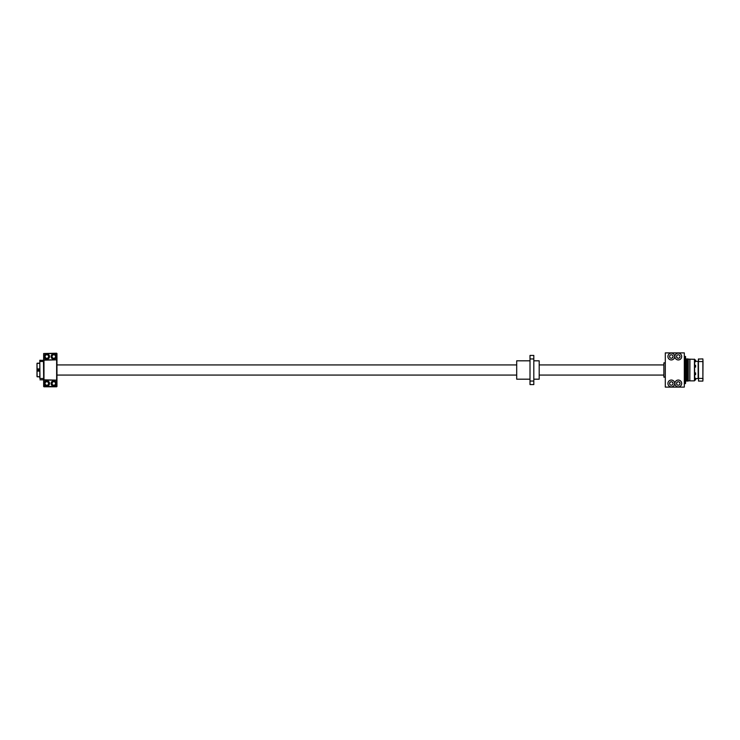 <?xml version="1.0" encoding="UTF-8"?>
<svg xmlns="http://www.w3.org/2000/svg" width="740" height="740" viewBox="0 0 740 740"><rect width="100%" height="100%" fill="white"/><g stroke="black" fill="none" stroke-linecap="round" stroke-linejoin="round"><path stroke-width="1.11" d="M670.588 381.877L669.598 383.154L670.588 381.877M669.598 356.846L669.765 357.328L669.598 356.846M673.058 383.468A1.739 1.739 0 0 1 671.319 385.207A1.739 1.739 0 0 1 669.571 383.468A1.739 1.739 0 0 1 671.319 381.72A1.739 1.739 0 0 1 673.058 383.468M672.04 358.123L673.03 356.846M672.623 357.679L672.151 358.068M673.058 356.532A1.739 1.739 0 0 1 671.319 358.28A1.739 1.739 0 0 1 669.571 356.532A1.739 1.739 0 0 1 671.319 354.793A1.739 1.739 0 0 1 673.058 356.532M674.723 383.468A3.413 3.413 0 0 1 671.319 386.872A3.413 3.413 0 0 1 667.905 383.468A3.404 3.404 0 0 0 671.319 386.872A3.404 3.404 0 0 0 674.713 383.468A3.404 3.404 0 0 0 671.319 380.064A3.404 3.404 0 0 0 667.915 383.468A3.413 3.413 0 0 1 671.319 380.055A3.413 3.413 0 0 1 674.723 383.468M681.697 383.468A3.413 3.413 0 0 1 678.284 386.872A3.413 3.413 0 0 1 674.88 383.468A3.404 3.404 0 0 0 678.284 386.872A3.404 3.404 0 0 0 681.688 383.468A3.404 3.404 0 0 0 678.284 380.064A3.404 3.404 0 0 0 674.88 383.468A3.413 3.413 0 0 1 678.284 380.055A3.413 3.413 0 0 1 681.697 383.468M681.697 356.532A3.413 3.413 0 0 1 678.284 359.945A3.413 3.413 0 0 1 674.88 356.532A3.404 3.404 0 0 0 678.284 359.936A3.404 3.404 0 0 0 681.688 356.532A3.404 3.404 0 0 0 678.284 353.128A3.404 3.404 0 0 0 674.88 356.532A3.413 3.413 0 0 1 678.284 353.128A3.413 3.413 0 0 1 681.697 356.532M674.723 356.532A3.413 3.413 0 0 1 671.319 359.945A3.413 3.413 0 0 1 667.905 356.532A3.404 3.404 0 0 0 671.319 359.936A3.404 3.404 0 0 0 674.713 356.532A3.404 3.404 0 0 0 671.319 353.128A3.404 3.404 0 0 0 667.915 356.532A3.413 3.413 0 0 1 671.319 353.128A3.413 3.413 0 0 1 674.723 356.532M680.032 383.468A1.739 1.739 0 0 1 678.284 385.207A1.739 1.739 0 0 1 676.545 383.468A1.739 1.739 0 0 1 678.284 381.72A1.739 1.739 0 0 1 680.032 383.468M679.838 357.328L679.015 358.123M677.562 358.123L676.573 356.846L677.562 358.123M680.032 356.532A1.739 1.739 0 0 1 678.284 358.28A1.739 1.739 0 0 1 676.545 356.532A1.739 1.739 0 0 1 678.284 354.793A1.739 1.739 0 0 1 680.032 356.532M676.573 383.154L677.562 381.877L676.573 383.154M673.03 383.154L672.04 381.877L673.021 383.107M679.015 381.877L680.005 383.154L679.015 381.877M665.297 387.113L665.297 352.887L684.306 352.887L684.306 387.113L665.297 387.113M663.873 362.868L665.297 362.868L663.873 362.868L663.873 377.132L665.297 377.132L663.873 377.132M694.601 369.935L694.601 359.307L688.255 359.15L688.255 380.85L689.846 380.786L689.846 365.699M688.255 359.15L688.015 381.091L687.229 381.091L687.229 358.909L688.015 358.909M687.072 359.39L686.526 359.39L686.526 380.61L687.072 380.61L687.229 359.224M685.573 360.436L685.573 358.909L686.369 358.909L686.369 381.091L685.573 381.091L685.573 379.565M685.573 361.86L685.573 378.14M685.416 356.375L685.416 383.625L685.573 356.532L684.306 356.532M685.573 383.228L685.573 381.803L685.573 383.228M685.573 358.197L685.573 356.772L685.573 358.197M685.573 370.712L685.573 369.288M685.416 383.625L684.306 383.468M689.846 366.781L689.846 359.242M689.846 374.301L689.846 375.911M689.846 380.684L689.948 359.15M689.846 370.046L689.846 373.219M694.601 379.611L694.444 380.85L689.948 380.85M694.601 380.693L694.601 373.219M694.601 374.301L694.601 377.678M694.601 359.307L694.601 359.992M694.601 361.397L694.601 365.699M694.758 378.121L694.601 367.466M694.758 365.292L694.601 362.859M698.245 378.418L695.711 378.714M698.245 378.621L698.245 361.379L695.711 361.286M698.245 361.379L698.403 378.621M694.758 372.812L694.758 374.708M694.758 379.944L695.619 379.944L695.619 378.205L694.758 378.205M695.619 379.944L695.619 378.205M694.758 374.634L695.619 374.634L695.619 372.886L694.758 372.886M695.619 374.634L695.619 372.886M694.758 367.114L695.619 367.114L695.619 365.366L694.758 365.366M695.619 367.114L695.619 365.366M694.758 361.795L695.619 361.795L695.619 360.056L694.758 360.056M695.619 361.795L695.619 360.056M698.403 361.592L698.532 381.091L698.403 359.039L702.87 358.909L703 361.592L702.87 358.909M698.403 378.408L702.87 378.445L702.87 361.555L698.532 361.555L698.532 358.909M698.532 381.091L702.87 381.091L703 361.592M702.87 381.091L703 378.408M530.007 360.815L516.696 360.815L516.696 379.185L530.007 379.185M533.808 360.815L539.192 360.815L539.192 379.185L533.808 379.185M530.007 381.045L530.007 384.578L533.808 384.578L533.808 381.045L530.007 381.045L530.007 358.956L533.808 358.956L533.808 355.422L530.007 355.422L530.007 358.956M533.808 358.956L533.808 381.045M663.873 364.931L539.192 364.931M516.696 364.931L56.962 364.931M663.873 375.069L539.192 375.069M516.696 375.069L56.962 375.069M55.528 356.384L55.537 356.532C54.779 354.691 54.779 354.691 55.537 356.532C54.779 354.691 54.779 354.691 55.537 356.532C54.779 354.691 54.779 354.691 55.537 356.532C54.779 354.691 54.779 354.691 55.537 356.532C54.779 354.691 54.779 354.691 55.537 356.532C54.779 354.691 54.779 354.691 55.537 356.532L55.509 356.236M55.537 383.486L55.537 383.468C54.779 385.309 54.779 385.309 55.537 383.468C54.779 385.309 54.779 385.309 55.537 383.468C54.779 381.618 54.779 381.618 55.537 383.468C54.779 381.618 54.779 381.618 55.537 383.468C54.779 381.618 54.779 381.618 55.537 383.468L55.537 383.468C54.779 381.618 54.779 381.618 55.537 383.468C54.779 381.618 54.779 381.618 55.537 383.468C54.779 381.618 54.779 381.618 55.537 383.468L55.509 383.181M52.05 356.532C52.808 358.382 52.808 358.382 52.05 356.532C52.808 358.382 52.808 358.382 52.05 356.532C52.808 354.691 52.808 354.691 52.05 356.532C52.808 354.691 52.808 354.691 52.05 356.532C52.808 354.691 52.808 354.691 52.05 356.532C52.808 358.382 52.808 358.382 52.05 356.532C52.808 358.382 52.808 358.382 52.05 356.532C52.808 358.382 52.808 358.382 52.05 356.532C52.808 354.691 52.808 354.691 52.05 356.532C52.808 354.691 52.808 354.691 52.05 356.532L52.05 356.532M53.789 358.28A1.739 1.739 0 0 1 52.05 356.532A1.739 1.739 0 0 1 53.789 354.793A1.739 1.739 0 0 1 55.537 356.532A1.739 1.739 0 0 1 53.789 358.28M52.05 383.394L52.05 383.45C52.808 381.618 52.808 381.618 52.05 383.468C52.808 381.618 52.808 381.618 52.05 383.468C52.808 381.618 52.808 381.618 52.05 383.468C52.808 385.309 52.808 385.309 52.05 383.468C52.808 385.309 52.808 385.309 52.05 383.468C52.808 381.618 52.808 381.618 52.05 383.468C52.808 381.618 52.808 381.618 52.05 383.468L52.05 383.468C52.808 385.309 52.808 385.309 52.05 383.468C52.808 385.309 52.808 385.309 52.05 383.468C52.808 385.309 52.808 385.309 52.05 383.468L52.059 383.292M53.789 385.207A1.739 1.739 0 0 1 52.05 383.468A1.739 1.739 0 0 1 53.789 381.72A1.739 1.739 0 0 1 55.537 383.468A1.739 1.739 0 0 1 53.789 385.207M45.085 356.384L45.075 356.56C45.843 358.382 45.843 358.382 45.075 356.532C45.843 358.382 45.843 358.382 45.075 356.532C45.843 354.691 45.843 354.691 45.075 356.532C45.843 354.691 45.843 354.691 45.075 356.532C45.843 354.691 45.843 354.691 45.075 356.532C45.843 358.382 45.843 358.382 45.075 356.532C45.843 358.382 45.843 358.382 45.075 356.532C45.843 358.382 45.843 358.382 45.075 356.532C45.843 358.382 45.843 358.382 45.075 356.532L45.103 356.236M45.075 356.532C45.843 354.691 45.843 354.691 45.075 356.532C45.843 354.691 45.843 354.691 45.075 356.532M46.824 358.28A1.739 1.739 0 0 1 45.075 356.532A1.739 1.739 0 0 1 46.824 354.793A1.739 1.739 0 0 1 48.562 356.532A1.739 1.739 0 0 1 46.824 358.28M45.085 383.394L45.075 383.468C45.843 385.309 45.843 385.309 45.075 383.468C45.843 385.309 45.843 385.309 45.075 383.468C45.843 381.618 45.843 381.618 45.075 383.468C45.843 381.618 45.843 381.618 45.075 383.468C45.843 381.618 45.843 381.618 45.075 383.468C45.843 385.309 45.843 385.309 45.075 383.468C45.843 385.309 45.843 385.309 45.075 383.468L45.085 383.357M45.103 383.764L45.075 383.468C45.843 381.618 45.843 381.618 45.075 383.468C45.843 381.618 45.843 381.618 45.075 383.468M46.824 385.207A1.739 1.739 0 0 1 45.075 383.468A1.739 1.739 0 0 1 46.824 381.72A1.739 1.739 0 0 1 48.562 383.468A1.739 1.739 0 0 1 46.824 385.207M53.789 353.84A2.692 2.692 0 0 0 51.097 356.532A2.692 2.692 0 0 0 53.789 359.224A2.692 2.692 0 0 0 56.49 356.532A2.692 2.692 0 0 0 53.789 353.84M46.824 353.84A2.692 2.692 0 0 0 44.132 356.532A2.692 2.692 0 0 0 46.824 359.224A2.692 2.692 0 0 0 49.515 356.532A2.692 2.692 0 0 0 46.824 353.84M46.824 380.776A2.692 2.692 0 0 0 44.132 383.468A2.692 2.692 0 0 0 46.824 386.16A2.692 2.692 0 0 0 49.515 383.468A2.692 2.692 0 0 0 46.824 380.776M53.789 380.776A2.692 2.692 0 0 0 51.097 383.468A2.692 2.692 0 0 0 53.789 386.16A2.692 2.692 0 0 0 56.49 383.468A2.692 2.692 0 0 0 53.789 380.776M48.562 356.532C47.804 354.691 47.804 354.691 48.562 356.532C47.804 354.691 47.804 354.691 48.562 356.532C47.804 354.691 47.804 354.691 48.562 356.532C47.804 354.691 47.804 354.691 48.562 356.532C47.804 354.691 47.804 354.691 48.562 356.532C47.804 354.691 47.804 354.691 48.562 356.532C47.804 358.382 47.804 358.382 48.562 356.532C47.804 358.382 47.804 358.382 48.562 356.532C47.804 358.382 47.804 358.382 48.562 356.532C47.804 358.382 47.804 358.382 48.562 356.532L48.562 356.514M48.544 383.755L48.562 383.45C47.804 381.618 47.804 381.618 48.562 383.468C47.804 381.618 47.804 381.618 48.562 383.468C47.804 381.618 47.804 381.618 48.562 383.468C47.804 381.618 47.804 381.618 48.562 383.468C47.804 381.618 47.804 381.618 48.562 383.468C47.804 381.618 47.804 381.618 48.562 383.468C47.804 385.309 47.804 385.309 48.562 383.468C47.804 385.309 47.804 385.309 48.562 383.468C47.804 385.309 47.804 385.309 48.562 383.468C47.804 385.309 47.804 385.309 48.562 383.468L48.553 383.292M56.962 386.474L56.962 353.526M56.647 386.789L43.974 386.789L43.974 380.138L56.647 380.138L43.974 379.824L43.974 360.177L56.647 359.862L43.974 359.862L43.651 353.526L43.651 386.474L56.647 386.474L56.647 353.526L43.974 353.526L56.647 353.211M55.537 356.532C54.779 358.382 54.779 358.382 55.537 356.532C54.779 358.382 54.779 358.382 55.537 356.532C54.779 358.382 54.779 358.382 55.537 356.532C54.779 358.382 54.779 358.382 55.537 356.532C54.779 358.382 54.779 358.382 55.537 356.532C54.779 358.382 54.779 358.382 55.537 356.532L55.537 356.56M55.537 383.468C54.779 385.309 54.779 385.309 55.537 383.468C54.779 385.309 54.779 385.309 55.537 383.468C54.779 385.309 54.779 385.309 55.537 383.468M39.803 378.445L39.803 360.334L43.651 360.334M43.651 379.666L43.494 378.501L39.96 378.501L39.803 361.555M43.651 378.445L43.494 361.499L39.96 361.499L39.96 360.177M43.494 379.824L39.96 379.824M43.651 361.555L43.494 360.177M39.183 370.518L39.202 369.51M39.174 370.749L39.146 369.232M39.423 369.565L39.442 370.389M38.462 369.047L38.582 369.204C39.599 369.732 39.599 370.259 38.582 370.796C37.462 370.509 37.462 369.982 38.582 369.204L38.665 369.047M38.739 369.223L38.498 370.953M38.906 370.721L38.665 369.214M37.981 369.482L37.962 370.49M37.74 370.416L37.731 369.611M39.803 371.119L37.157 371.119L37 363.433L37 376.568M39.516 370C38.896 371.24 38.277 371.24 37.648 370C38.369 368.178 40.127 369.815 39.516 370M39.803 376.716L37.157 376.716L37 371.045M39.803 363.285L37 363.433M37 368.955L39.803 368.881M37.87 369.667L37.879 370.638M38.101 370.629L38.119 369.362M39.488 363.192L37.851 363.211M38.23 370.712L38.258 369.279M38.434 370.777L38.193 369.306M38.018 370.555L38.498 370.786M39.072 369.371L39.044 370.638M38.573 370.796L38.6 369.204M689.791 359.15L689.791 380.85M684.463 356.375L684.463 383.625M694.444 380.85L694.444 359.15M698.153 378.714L698.153 361.286M37.157 363.192L37.648 363.192M37.157 376.808L39.803 376.808"/></g></svg>
